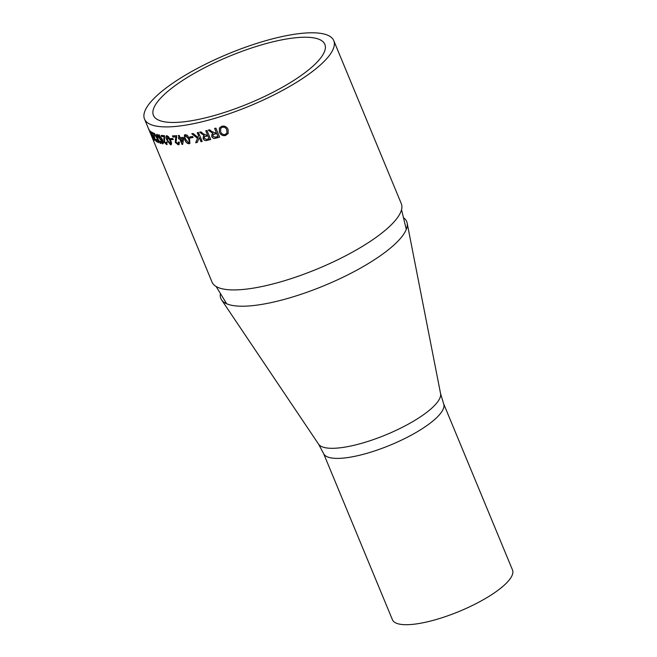<?xml version="1.0" encoding="UTF-8"?>
<svg xmlns="http://www.w3.org/2000/svg" width="657" height="657" viewBox="0 0 657 657"><rect width="100%" height="100%" fill="white"/><g stroke="black" fill="none" stroke-linecap="round" stroke-linejoin="round"><path stroke-width="0.99" d="M302.204 37.285A92.768 25.524 -22.5 0 0 203.005 68.574A92.768 25.524 -22.5 0 0 153.426 115.345A92.768 25.524 -22.5 0 0 248.904 103.428A92.768 25.524 -22.5 0 0 324.845 44.348A92.768 25.524 -22.5 0 0 302.204 37.285M308.774 32.85A102.435 28.185 -22.5 0 0 199.243 67.408A102.435 28.185 -22.5 0 0 144.499 119.048A102.435 28.185 -22.5 0 0 249.923 105.884A102.435 28.185 -22.5 0 0 333.772 40.644A102.435 28.185 -22.5 0 0 308.774 32.85M392.418 619.723A64.986 17.879 -22.5 0 0 459.3 611.371A64.986 17.879 -22.5 0 0 512.501 569.98L443.606 403.669A64.986 17.879 -22.5 0 1 390.414 445.06A64.986 17.879 -22.5 0 1 323.531 453.412L392.418 619.723M220.292 294.279A100.578 27.668 -22.5 0 0 221.565 299.855A100.578 27.668 -22.5 0 0 324.353 285.573A100.578 27.668 -22.5 0 0 407.135 222.994A100.578 27.668 -22.5 0 0 404.088 218.149M150.929 134.57A102.435 28.185 -22.5 0 0 150.962 134.644L212.022 282.067A102.435 28.185 -22.5 0 0 317.446 268.902A102.435 28.185 -22.5 0 0 401.296 203.662L333.772 40.644M228.061 129.372L228.193 133.437L225.638 135.49C222.723 136.065 220.637 134.948 219.381 132.147L219.43 127.984L221.811 126.243C224.686 125.651 226.764 126.694 228.061 129.372M215.89 128.123L219.627 137.132A102.435 28.185 -22.5 0 1 215.726 138.216C213.977 138.816 212.646 138.266 211.743 136.566L211.924 134.357L213.09 133.527L208.294 130.168A102.435 28.185 -22.5 0 0 209.723 129.799L211.611 131.416L214.995 132.886A102.435 28.185 -22.5 0 0 216.293 132.525L214.617 128.485A102.435 28.185 -22.5 0 0 215.89 128.123M206.988 130.497L210.725 139.506A102.435 28.185 -22.5 0 1 206.963 140.409C205.288 140.935 203.999 140.343 203.103 138.627L203.358 136.336L204.352 135.695L199.687 132.197A102.435 28.185 -22.5 0 0 201.05 131.893L202.898 133.56L206.183 135.145A102.435 28.185 -22.5 0 0 207.44 134.841L205.764 130.8A102.435 28.185 -22.5 0 0 206.988 130.497M198.439 132.459L202.175 141.477A102.435 28.185 -22.5 0 1 201.001 141.715L199.285 137.568L197.231 142.454A102.435 28.185 -22.5 0 1 195.687 142.733L197.502 138.34L191.745 133.757A102.435 28.185 -22.5 0 0 193.133 133.502L197.897 137.387L198.562 135.827L197.264 132.706A102.435 28.185 -22.5 0 0 198.439 132.459M192.641 136.451L193.076 137.485A102.435 28.185 -22.5 0 1 190.152 137.97L189.725 136.935A102.435 28.185 -22.5 0 0 192.641 136.451M189.569 138.857L189.865 143.448L189.027 143.776C186.99 143.489 185.561 142.068 184.757 139.514L184.42 134.964L185.249 134.652L187.302 135.276L189.569 138.857M179.731 138.89A102.435 28.185 -22.5 0 1 178.844 138.964L178.367 137.806A102.435 28.185 -22.5 0 0 179.246 137.74L178.343 135.539A102.435 28.185 -22.5 0 0 179.23 135.465L180.141 137.658A102.435 28.185 -22.5 0 0 183.262 137.329L183.738 138.487L182.646 144.384A102.435 28.185 -22.5 0 1 182.022 144.441L179.731 138.89L182.137 144.359A102.262 28.136 -22.5 0 0 182.662 144.31M177.85 143.768L178.433 142.084L179.345 142.142L179.09 144.565L178.261 144.811L175.238 142.405L176.125 136.894A102.435 28.185 -22.5 0 1 172.931 137.034L172.454 135.884A102.435 28.185 -22.5 0 0 176.758 135.662L176.06 142.364L178.384 143.587M172.824 138.561L173.259 139.596A102.435 28.185 -22.5 0 1 170.976 139.613L170.541 138.578A102.435 28.185 -22.5 0 0 172.824 138.561M170.598 140.352C171.814 142.906 171.822 144.409 170.623 144.869L166.952 140.196C165.728 137.674 165.687 136.188 166.845 135.736L168.496 136.648L170.598 140.352M171.173 144.745L170.623 144.869L167.083 140.113C165.86 137.592 165.819 136.106 166.977 135.662M166.311 135.851L166.845 135.736M166.122 143.513L166.435 141.994L167.165 142.175L166.541 144.548L163.971 141.855L164.16 136.787A102.435 28.185 -22.5 0 1 161.688 136.484L161.211 135.326A102.435 28.185 -22.5 0 0 164.554 135.712L164.603 141.937L166.525 143.415M167.124 144.458L166.541 144.548L163.971 141.855M160.489 141.321L162.69 142.733L162 139.834L161.384 140.803L158.887 137.576C158.148 135.728 158.181 134.808 158.986 134.816L162.402 139.456L163.445 143.136L162.698 143.932L160.489 141.321M162.312 142.898L162.829 142.651L162 139.834M161.721 140.77L159.035 137.502C158.296 135.654 158.321 134.734 159.125 134.734M163.445 143.136L162.698 143.932L160.637 141.247M157.368 134.529L157.894 138.931L160.883 143.481A102.435 28.185 -22.5 0 1 160.201 143.283L158.025 139.851L158.444 142.668A102.435 28.185 -22.5 0 1 157.844 142.413L157.245 138.693L153.935 133.322A102.435 28.185 -22.5 0 0 154.518 133.576L157.097 137.691L156.662 134.332A102.435 28.185 -22.5 0 0 157.368 134.529M156.029 140.688L155.955 139.383L156.415 139.703L156.448 141.723L154.526 138.701L153.722 134.151A102.435 28.185 -22.5 0 1 152.268 133.305L151.783 132.147A102.435 28.185 -22.5 0 0 153.779 133.256L154.888 138.914L156.259 140.647M156.76 141.781L154.526 138.701M153.245 136.336L154.346 140.278L150.56 131.145L153.245 136.336M154.518 140.352L153.631 138.849M150.798 133.026L151.233 134.069A102.435 28.185 -22.5 0 1 150.568 133.223L150.133 132.18A102.435 28.185 -22.5 0 0 150.798 133.026M144.499 119.048L148.236 128.058A102.435 28.185 -22.5 0 0 148.268 128.14L148.704 129.002A102.435 28.185 -22.5 0 0 148.934 129.372L151.636 135.933A102.435 28.185 -22.5 0 1 151.414 135.556L150.979 134.693A102.435 28.185 -22.5 0 1 150.962 134.644M150.65 133.888L148.49 128.682M150.568 133.223L150.724 133.149A102.262 28.136 -22.5 0 0 151.02 133.552M150.724 133.149L150.552 132.739M150.987 132.673L150.51 131.104M151.151 132.114L152.022 135.317L154.075 139.169L151.044 132.164M153.073 136.015L151.069 132.082M153.919 139.235L152.917 136.089M154.682 138.627L153.795 135.49M156.185 140.614L156.103 139.309M152.038 132.312L152.268 133.305M152.424 133.231A102.262 28.136 -22.5 0 0 153.878 134.077L153.722 134.151M153.952 135.416L153.878 134.077M160.201 143.283L160.349 143.21A102.262 28.136 -22.5 0 0 160.784 143.341M160.349 143.21L158.025 139.851M157.844 142.413L157.992 142.339A102.262 28.136 -22.5 0 0 158.419 142.52M157.992 142.339L157.393 138.619L154.083 133.248M157.097 137.691L156.809 134.25M161.252 139.719L161.433 138.044L159.29 135.859M161.441 139.719L161.285 138.126L159.355 135.81M159.602 135.785L159.421 137.674L161.113 139.801M164.11 141.781L163.823 138.348M167.19 144.417L166.673 144.474M166.262 143.431L166.566 141.92M161.392 135.35L161.688 136.484M161.827 136.401A102.262 28.136 -22.5 0 0 164.291 136.705L164.16 136.787M163.963 138.266L164.291 136.705M171.231 144.696L170.754 144.786M167.404 136.697L167.658 140.245L170.204 143.826L170.836 143.16L170.335 143.743L170.836 143.16L169.974 140.261L167.092 136.804M169.974 140.261L167.157 136.755M170.204 143.826L170.713 143.234L169.843 140.343M170.976 139.613L171.099 139.53A102.262 28.136 -22.5 0 0 173.226 139.522M171.099 139.53L170.705 138.578M179.147 144.524L178.375 144.737L175.362 142.323L175.501 138.635M177.965 143.694L178.548 142.002M172.602 135.876L172.931 137.034M173.054 136.96A102.262 28.136 -22.5 0 0 176.24 136.812L176.125 136.894M175.616 138.561L176.24 136.812M178.844 138.964L178.95 138.882A102.262 28.136 -22.5 0 0 179.837 138.816M178.95 138.882L178.507 137.798M179.246 137.74L178.474 135.531M181.964 142.06L180.732 138.734A102.262 28.136 -22.5 0 0 182.695 138.537L181.964 142.06L182.695 138.537M180.626 138.816A102.435 28.185 -22.5 0 0 182.597 138.619M189.027 143.776L189.126 143.702C187.089 143.407 185.668 141.986 184.855 139.44L184.469 134.931M189.914 143.407L189.126 143.702M185.775 135.613L185.676 135.687C184.716 136.393 184.724 137.633 185.701 139.399L188.608 142.733L189.454 141.904L188.707 142.659L189.454 141.904L188.69 138.931L185.775 135.613L185.323 135.818M188.69 138.931L185.373 135.769M188.608 142.733L189.356 141.978L188.592 139.005M190.152 137.97L190.243 137.896A102.262 28.136 -22.5 0 0 193.051 137.428M190.243 137.896L189.84 136.911M201.001 141.715L201.075 141.641A102.262 28.136 -22.5 0 0 202.151 141.419M201.075 141.641L199.285 137.568M195.687 142.733L195.77 142.651A102.262 28.136 -22.5 0 0 197.256 142.388M195.77 142.651L197.576 138.266L191.836 133.675M197.897 137.387L198.636 135.753L197.371 132.681M206.963 140.409L207.029 140.343A102.262 28.136 -22.5 0 0 210.7 139.456M207.029 140.343C205.362 140.861 204.072 140.27 203.177 138.553L203.399 136.295M204.352 135.695L199.761 132.123M207.44 134.841L205.846 130.776M205.616 136.36L204.409 136.943L204.286 138.331L206.487 139.383A102.435 28.185 -22.5 0 0 209.066 138.767L207.932 135.81A102.262 28.136 -22.5 0 1 205.616 136.36L204.45 136.911M207.932 135.81L209.066 138.767M205.551 136.434A102.435 28.185 -22.5 0 0 207.867 135.884M215.726 138.216L215.775 138.142A102.262 28.136 -22.5 0 0 219.602 137.091M215.775 138.142C214.034 138.75 212.704 138.2 211.8 136.5L211.956 134.324M213.09 133.527L208.351 130.094M216.293 132.525L214.683 128.46M214.371 134.159L213.065 134.866L212.975 136.213L215.25 137.19A102.435 28.185 -22.5 0 0 217.919 136.451L216.769 133.494A102.262 28.136 -22.5 0 1 214.371 134.159L213.098 134.833M216.769 133.494L217.919 136.451M214.322 134.225A102.435 28.185 -22.5 0 0 216.72 133.568M225.638 135.49L225.671 135.424C222.764 135.999 220.678 134.882 219.422 132.082L219.454 127.943M228.209 133.404L225.671 135.424M227.002 132.952L226.78 129.716C225.901 127.663 224.407 126.834 222.288 127.22L220.645 128.452M222.288 127.22L220.629 128.485L220.67 131.778C221.524 133.905 223.035 134.792 225.195 134.455L226.993 132.985L226.747 129.774C225.868 127.729 224.374 126.9 222.247 127.286M323.531 453.412L318.555 444.132A66.135 18.199 -22.5 0 0 386.135 434.737A66.135 18.199 -22.5 0 0 440.568 393.592L443.606 403.669M440.568 393.592L407.135 222.994M318.555 444.132L221.565 299.855M226.69 303.78L216.128 286.501M401.534 209.698L406.281 229.392M150.239 132.903L148.925 129.725"/></g></svg>
